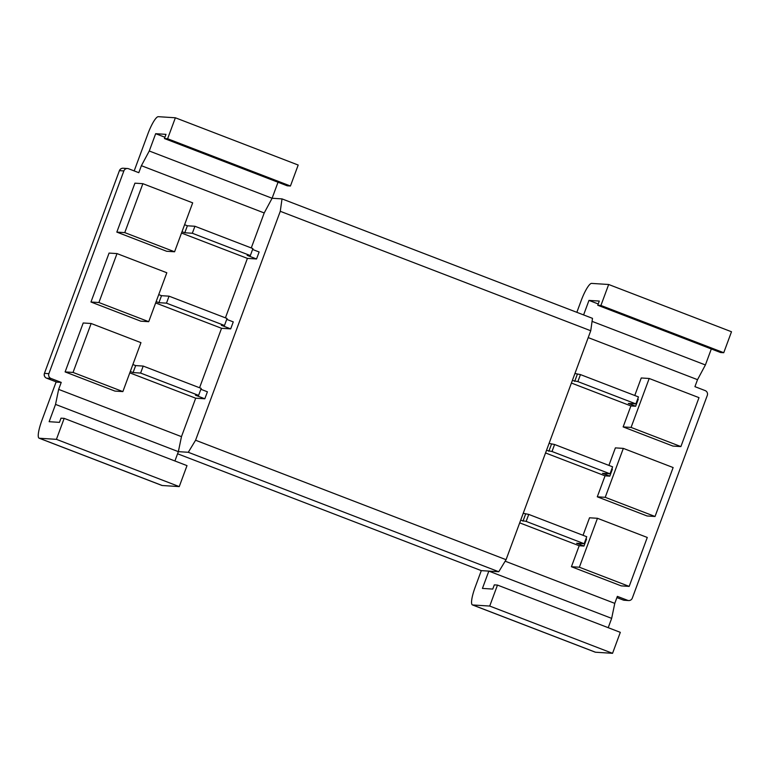 <?xml version="1.0" encoding="UTF-8"?>
<svg xmlns="http://www.w3.org/2000/svg" width="770" height="770" viewBox="0 0 770 770"><rect width="100%" height="100%" fill="white"/><g stroke="black" fill="none" stroke-linecap="round" stroke-linejoin="round"><path stroke-width="1.16" d="M612.554 653.316L595.479 652.219A18.672 3.802 111 0 1 595.249 652.171L472.414 604.912A18.672 3.802 -69 0 0 472.655 604.96L489.72 606.057L612.554 653.316L620.312 632.343L497.478 585.085L489.72 606.057M177.572 453.771L481.298 570.628L475.157 587.231A18.672 3.802 -69 0 0 472.414 604.912M711.316 348.964L705.397 364.961L697.524 379.668L694.935 386.656L705.176 390.592A3.735 3.648 93.7 0 1 707.293 395.405L632.305 598.126A3.735 3.648 93.7 0 1 627.598 600.311L617.357 596.375L614.778 603.362L611.659 618.368L608.213 627.685M481.298 570.628L488.834 571.109L482.434 588.415L492.752 589.079L494.311 584.882L497.478 585.085M56.152 381.853L41.849 420.516A18.672 3.802 -69 0 0 39.116 438.197A18.672 3.802 -69 0 0 39.357 438.245L56.422 439.343L64.18 418.37L61.003 418.168L59.454 422.364L49.136 421.7L55.536 404.404L58.645 389.389L181.47 436.648L178.361 451.653L188.284 452.288L195.58 440.238L280.27 211.298L282.022 198.891L592.496 318.347L590.744 330.753L506.063 559.694L498.758 571.744L488.834 571.109L611.659 618.368M614.778 603.362L505.159 561.186M519.692 522.859L579.184 545.747L583.949 546.055L586.538 539.067L585.96 538.846M697.524 379.668L588.213 337.606M649.187 378.484L698.996 397.647L680.892 446.581L672.961 446.08L623.142 426.907L631.082 427.417L649.187 378.484L641.246 377.974L634.769 395.491M571.407 383.046L630.899 405.934L623.142 426.907M608.906 465.398L615.384 447.88L623.325 448.39L605.22 497.324L597.289 496.814L647.098 515.977L655.039 516.487L673.134 467.554L623.325 448.39M597.289 496.814L605.047 475.841L545.545 452.953M583.044 535.304L589.531 517.787L597.462 518.297L579.367 567.23L571.427 566.72L621.236 585.883L629.177 586.394L579.367 567.23M571.427 566.72L579.184 545.747M282.022 198.891L272.099 198.256L264.216 212.953L141.391 165.694L138.802 172.692L128.571 168.745A3.735 3.648 93.7 0 0 123.864 170.93L48.876 373.652A3.735 3.648 93.7 0 0 50.993 378.465L61.234 382.401L56.864 382.122A3.735 0.76 111 0 1 56.816 382.113A3.735 0.76 111 0 1 56.778 382.084M278.018 182.249L272.099 198.256L149.265 150.997L155.665 133.691L164.915 137.252M134.182 170.911L147.869 133.913A18.672 3.802 -69 0 1 158.302 116.684L175.368 117.781L298.192 165.04L290.434 186.013L287.268 185.811L164.434 138.552L165.993 134.355L155.665 133.691M141.391 165.694L149.265 150.997M164.434 138.552L167.61 138.754L175.368 117.781M181.47 436.648L195.696 398.206L129.793 372.844M91.149 323.496L83.208 322.986L65.113 371.92L114.923 391.083L122.863 391.593L140.958 342.66L91.149 323.496L73.044 372.43L122.863 391.593M199.555 387.762L221.548 328.299L155.655 302.947M117.011 253.59L109.07 253.08L90.966 302.013L140.785 321.177L148.716 321.687L166.821 272.753L117.011 253.59L98.907 302.523L148.716 321.687M225.417 317.856L247.411 258.393L181.508 233.041M166.638 251.27L116.828 232.107L134.923 183.173L142.864 183.684L192.683 202.847L174.578 251.78L166.638 251.27M251.27 247.95L264.216 212.953M58.645 389.389L61.234 382.401M182.009 231.703L184.79 232.771L192.327 233.252L250.337 255.573L247.16 255.37L256.535 258.98L259.124 251.983L252.589 249.47M256.535 258.98L247.411 258.393M156.146 301.609L158.928 302.677L166.474 303.159L224.474 325.479L221.298 325.277L230.682 328.886L233.272 321.889L226.727 319.377M230.682 328.886L221.548 328.299M130.284 371.506L133.075 372.584L140.612 373.065L198.612 395.385L195.436 395.174L204.82 398.783L207.409 391.795L200.874 389.283M204.82 398.783L195.696 398.206M133.075 372.584L135.655 365.586L132.873 364.518M135.655 365.586L143.201 366.077L201.201 388.388L198.612 395.385M140.612 373.065L143.201 366.077M73.044 372.43L65.113 371.92M98.907 302.523L90.966 302.013M158.928 302.677L161.517 295.69L158.736 294.612M161.517 295.69L169.053 296.171L227.063 318.482L224.474 325.479M166.474 303.159L169.053 296.171M174.578 251.78L124.769 232.617L142.864 183.684M116.828 232.107L124.769 232.617M184.79 232.771L187.38 225.783L184.588 224.715M187.38 225.783L194.916 226.265L252.916 248.585L250.337 255.573M192.327 233.252L194.916 226.265M590.744 330.753L280.27 211.298M195.58 440.238L506.063 559.694M188.284 452.288L498.758 571.744M576.846 312.322L581.177 300.618A18.672 3.802 -69 0 1 591.61 283.399L608.675 284.496L731.5 331.755L723.742 352.718L720.566 352.516L597.741 305.257L600.918 305.469L608.675 284.496M64.18 418.37L187.004 465.629L179.246 486.601L162.181 485.504A18.672 3.802 111 0 1 161.941 485.456L39.116 438.197M174.915 460.98L178.361 451.653L55.536 404.404M56.422 439.343L179.246 486.601M723.742 352.718L600.918 305.469M597.741 305.257L599.291 301.07L588.973 300.406L598.223 303.967M583.602 314.92L588.973 300.406M592.072 321.36L705.397 364.961M290.434 186.013L167.61 138.754M637.675 399.033L638.253 399.255L635.664 406.242L628.33 403.422L635.866 403.904L638.455 396.916L580.455 374.595L574.94 373.498M635.664 406.242L630.899 405.934M680.892 446.581L631.082 427.417M572.351 380.486L577.866 381.593L635.866 403.904M577.279 374.393L574.69 381.391M580.455 374.595L577.866 381.593M611.813 468.94L612.391 469.161L609.801 476.149L602.467 473.329L610.013 473.81L612.602 466.822L554.593 444.502L549.077 443.395M609.801 476.149L605.047 475.841M546.498 450.392L552.013 451.499L610.013 473.81M551.426 444.3L548.837 451.287M554.593 444.502L552.013 451.499M605.22 497.324L655.039 516.487M583.949 546.055L576.615 543.235L584.151 543.716L586.74 536.729L528.74 514.408L523.225 513.301M520.635 520.299L526.151 521.396L584.151 543.716M525.563 514.206L522.974 521.194M528.74 514.408L526.151 521.396M629.177 586.394L647.281 537.46L597.462 518.297M595.479 652.219L472.655 604.96M127.522 168.515L123.152 168.235A3.735 3.648 93.7 0 0 119.504 170.651L123.864 170.93M119.408 170.671L44.419 373.392L119.408 170.671A3.735 3.735 0 0 1 123.152 168.235M44.419 373.392A3.735 3.735 0 0 0 46.585 378.176A3.735 0.76 -69 0 0 46.633 378.186L50.993 378.465M48.876 373.652L44.506 373.373A3.735 3.648 93.7 0 0 46.633 378.186L56.864 382.122M162.181 485.504L39.357 438.245M627.598 600.311L623.228 600.032A3.735 0.76 111 0 1 623.18 600.023A3.735 0.76 111 0 1 623.142 599.994M623.228 600.032L616.905 597.597L623.18 600.023A3.735 3.735 0 0 0 624.287 600.263A3.735 3.648 93.7 0 1 623.228 600.032M46.585 378.176L56.816 382.113M628.647 600.542L624.287 600.263"/></g></svg>

